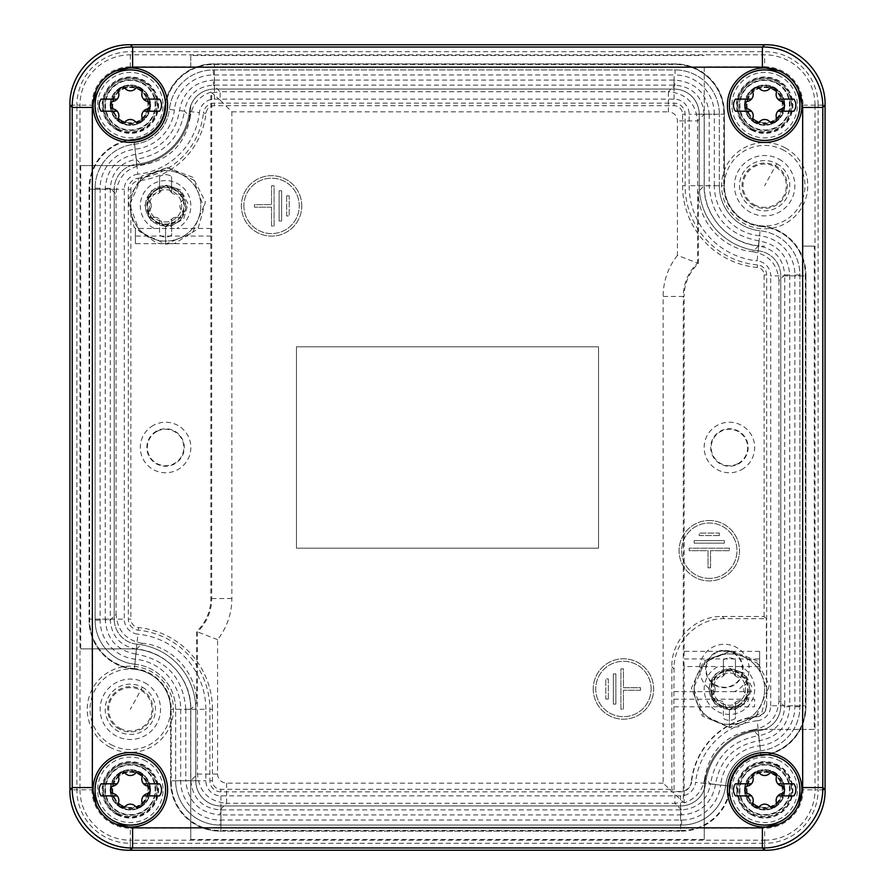 <?xml version="1.0" encoding="UTF-8"?>
<svg xmlns="http://www.w3.org/2000/svg" width="895" height="895" viewBox="0 0 895 895"><rect width="100%" height="100%" fill="white"/><g stroke="black" fill="none" stroke-linecap="round" stroke-linejoin="round"><path stroke-width="0.67" stroke-dasharray="4.47 3.36" d="M663.15 783.159L226.625 783.159C221.121 782.622 218.1 779.601 217.563 774.097L217.563 639.634A66.275 66.275 0 0 0 231.85 598.531L231.85 111.841L220.092 100.083L220.092 91.715L668.375 91.715L668.375 111.841C673.879 112.378 676.9 115.399 677.437 120.903L677.437 255.366L697.563 263.085A46.137 46.137 0 0 0 683.288 296.469L663.15 296.469L663.15 783.159L683.277 802.065L674.908 803.285L674.908 794.917M752.706 251.674C768.861 254.661 777.61 264.338 778.952 280.717L784.714 274.944C783.371 258.577 774.622 248.888 758.468 245.901L758.982 240.889C777.912 244.402 788.171 255.757 789.748 274.944L789.748 706.681C788.204 725.755 778.035 737.1 759.228 740.702C734.459 745.076 719.904 759.642 715.53 784.4L710.529 783.852C715.34 756.566 731.394 740.512 758.68 735.701L752.919 729.928C725.632 734.75 709.578 750.804 704.757 778.091L710.529 783.852C707.453 799.895 697.776 808.565 681.509 809.885L220.025 809.885C202.292 808.163 192.559 798.429 190.836 780.697L190.836 709.187C191.496 679.126 166.504 651.471 136.532 649.099L142.294 643.326C172.276 645.709 197.258 673.364 196.598 703.425L196.598 631.557A45.309 45.309 0 0 0 210.884 598.531L210.884 92.107C199.037 96.246 192.156 104.514 190.243 116.909L184.471 111.148C187.547 95.105 197.224 86.435 213.491 85.114L674.975 85.114C692.708 86.837 702.441 96.57 704.164 114.303L704.164 185.813C703.504 215.874 728.496 243.529 758.468 245.901L752.706 251.674C722.724 249.291 697.742 221.636 698.402 191.575L698.402 263.443A45.309 45.309 0 0 0 684.116 296.469L683.288 296.469L683.288 802.065L684.116 802.893L684.116 666.529L718.148 666.529A25.273 25.273 0 0 0 707.251 701.266A25.273 25.273 0 0 0 754.698 688.669A25.273 25.273 0 0 0 740.702 666.529L759.631 666.529L759.631 651.359L759.631 666.529M698.402 263.443L697.563 263.085L697.563 120.903L677.437 120.903M704.757 778.091C702.843 790.486 695.963 798.754 684.116 802.893M752.919 729.928C768.95 726.863 777.632 717.186 778.952 700.908L784.714 706.681C783.393 722.947 774.723 732.625 758.68 735.701L759.228 740.702M778.952 280.717L778.952 700.908M759.631 651.359L684.116 651.359L684.116 296.469M684.116 666.529L683.937 658.944L759.631 658.944M684.116 651.359L683.937 658.944M226.625 783.159L226.625 803.285C208.893 801.551 199.16 791.829 197.437 774.097L197.437 631.915A46.137 46.137 0 0 0 211.712 598.531L211.712 92.935L220.092 91.715L213.491 85.114L213.491 80.08L674.975 80.08C695.762 82.105 707.173 93.516 709.198 114.303L704.164 114.303L697.563 120.903C695.84 103.171 686.107 93.449 668.375 91.715L674.975 85.114L674.975 80.08M220.092 100.083L210.884 92.107M217.563 639.634L196.598 631.557M217.563 774.097L197.437 774.097L190.836 780.697L185.802 780.697L185.802 709.187L190.836 709.187L196.598 703.425M593.228 688.982A30.206 30.206 0 0 0 623.435 719.188A30.206 30.206 0 0 0 653.641 688.982A30.206 30.206 0 0 0 623.435 658.776A30.206 30.206 0 0 0 593.228 688.982A30.206 30.206 0 0 0 623.435 719.188A30.206 30.206 0 0 0 653.641 688.982A30.206 30.206 0 0 0 623.435 658.776A30.206 30.206 0 0 0 593.228 688.982M301.772 205.895A30.206 30.206 0 0 0 271.565 175.688A30.206 30.206 0 0 0 241.359 205.895A30.206 30.206 0 0 0 271.565 236.101A30.206 30.206 0 0 0 301.772 205.895A30.206 30.206 0 0 0 271.565 175.688A30.206 30.206 0 0 0 241.359 205.895A30.206 30.206 0 0 0 271.565 236.101A30.206 30.206 0 0 0 301.772 205.895M740.702 666.529L718.148 666.529M651.124 688.982A27.689 27.689 0 0 0 623.435 661.293A27.689 27.689 0 0 0 595.746 688.982A27.689 27.689 0 0 0 623.435 716.671A27.689 27.689 0 0 0 651.124 688.982A27.689 27.689 0 0 0 623.435 661.293A27.689 27.689 0 0 0 595.746 688.982A27.689 27.689 0 0 0 623.435 716.671A27.689 27.689 0 0 0 651.124 688.982M243.876 205.895A27.689 27.689 0 0 0 271.565 233.584A27.689 27.689 0 0 0 299.254 205.895A27.689 27.689 0 0 0 271.565 178.206A27.689 27.689 0 0 0 243.876 205.895A27.689 27.689 0 0 0 271.565 233.584A27.689 27.689 0 0 0 299.254 205.895A27.689 27.689 0 0 0 271.565 178.206A27.689 27.689 0 0 0 243.876 205.895M738.162 705.148A18.224 18.224 0 0 0 745.423 680.413A18.224 18.224 0 0 0 720.688 673.152A18.224 18.224 0 0 0 713.427 697.887A18.224 18.224 0 0 0 738.162 705.148M738.162 463.498A18.224 18.224 0 0 0 745.423 438.763A18.224 18.224 0 0 0 720.688 431.502A18.224 18.224 0 0 0 713.427 456.237A18.224 18.224 0 0 0 738.162 463.498M210.884 228.471L176.852 228.471A25.273 25.273 0 0 0 187.749 193.734A25.273 25.273 0 0 0 140.302 206.331A25.273 25.273 0 0 0 154.298 228.471L135.369 228.471L135.369 243.641L135.369 228.471M190.243 116.909C185.422 144.196 169.368 160.25 142.081 165.072C126.05 168.137 117.368 177.814 116.048 194.092L116.048 614.283L110.286 620.056L105.252 620.056L105.252 188.319C106.796 169.244 116.965 157.9 135.771 154.298C160.541 149.924 175.096 135.358 179.47 110.6C183.072 91.793 194.416 81.624 213.491 80.08M142.294 643.326C126.139 640.339 117.39 630.662 116.048 614.283M210.884 243.641L135.369 243.641M211.063 236.056L135.369 236.056M154.298 228.471L176.852 228.471M760.403 750.804A39.268 39.268 0 0 0 725.632 785.575A44.302 44.302 0 0 1 681.587 825.078A44.302 44.302 0 0 0 725.632 785.575A39.268 39.268 0 0 1 760.403 750.804A44.302 44.302 0 0 0 799.906 706.759L799.906 274.866A44.302 44.302 0 0 0 760.079 230.787A44.302 44.302 0 0 1 799.906 274.866L799.906 706.759A44.302 44.302 0 0 1 760.403 750.804L759.866 745.792A44.302 44.302 0 0 0 720.62 785.038L725.632 785.575M759.575 235.799A50.344 50.344 0 0 1 714.322 185.712L719.356 185.712L719.356 114.224L719.356 185.712A45.309 45.309 0 0 0 760.079 230.787L759.575 235.799A39.268 39.268 0 0 1 794.872 274.866L799.906 274.866M714.322 185.712L714.322 114.224L719.356 114.224A44.302 44.302 0 0 0 675.054 69.922L213.413 69.922A44.302 44.302 0 0 0 169.368 109.425A44.302 44.302 0 0 1 213.413 69.922L675.054 69.922L675.054 74.956L213.413 74.956A39.268 39.268 0 0 0 174.38 109.962A44.302 44.302 0 0 1 135.134 149.208A39.268 39.268 0 0 0 100.128 188.241L100.128 620.134A39.268 39.268 0 0 0 135.425 659.201A50.344 50.344 0 0 1 180.678 709.287L180.678 780.776A39.268 39.268 0 0 0 219.946 820.044L681.587 820.044A39.268 39.268 0 0 0 720.62 785.038M135.134 149.208L134.597 144.196A44.302 44.302 0 0 0 95.094 188.241A44.302 44.302 0 0 1 134.597 144.196A39.268 39.268 0 0 0 169.368 109.425L174.38 109.962M95.094 188.241L95.094 620.134A44.302 44.302 0 0 0 134.921 664.213A44.302 44.302 0 0 1 95.094 620.134L95.094 188.241L100.128 188.241M180.678 709.287L175.644 709.287L175.644 780.776L175.644 709.287A45.309 45.309 0 0 0 134.921 664.213L135.425 659.201M180.678 780.776L175.644 780.776A44.302 44.302 0 0 0 219.946 825.078L681.587 825.078L219.946 825.078L219.946 820.044M185.802 709.187C183.251 678.141 166.66 659.783 136.018 654.111L136.532 649.099C120.377 646.112 111.629 636.423 110.286 620.056L110.286 188.319C111.606 172.053 120.277 162.375 136.32 159.299L135.771 154.298M179.47 110.6L184.471 111.148C179.66 138.434 163.606 154.488 136.32 159.299L142.081 165.072M608.331 699.051L608.331 678.913L605.814 678.913L605.814 699.051L608.331 699.051L608.331 678.913L605.814 678.913L605.814 699.051L608.331 699.051M613.366 673.879L613.366 704.085L615.883 704.085L615.883 673.879L613.366 673.879L613.366 704.085L615.883 704.085L615.883 673.879L613.366 673.879M640.551 690.246L640.551 687.729L623.435 687.729L623.435 668.845L620.917 668.845L620.917 709.12L623.435 709.12L623.435 690.246L640.551 690.246L640.551 687.729L623.435 687.729L623.435 668.845L620.917 668.845L620.917 709.12L623.435 709.12L623.435 690.246L640.551 690.246M286.668 195.826L286.668 215.963L289.186 215.963L289.186 195.826L286.668 195.826L286.668 215.963L289.186 215.963L289.186 195.826L286.668 195.826M279.117 190.792L279.117 220.998L281.634 220.998L281.634 190.792L279.117 190.792L279.117 220.998L281.634 220.998L281.634 190.792L279.117 190.792M271.565 207.159L271.565 226.032L274.083 226.032L274.083 185.757L271.565 185.757L271.565 204.642L254.448 204.642L254.448 207.159L271.565 207.159L271.565 226.032L274.083 226.032L274.083 185.757L271.565 185.757L271.565 204.642L254.448 204.642L254.448 207.159L271.565 207.159M719.356 185.712A45.309 45.309 0 0 0 760.079 230.787M719.356 114.224A44.302 44.302 0 0 0 675.054 69.922M134.597 144.196A39.268 39.268 0 0 0 169.368 109.425M175.644 709.287A45.309 45.309 0 0 0 134.921 664.213M175.644 780.776A44.302 44.302 0 0 0 219.946 825.078M156.838 189.852A18.224 18.224 0 0 0 149.577 214.587A18.224 18.224 0 0 0 174.312 221.848A18.224 18.224 0 0 0 181.573 197.113A18.224 18.224 0 0 0 156.838 189.852M156.838 431.502A18.224 18.224 0 0 0 149.577 456.237A18.224 18.224 0 0 0 174.312 463.498A18.224 18.224 0 0 0 181.573 438.763A18.224 18.224 0 0 0 156.838 431.502M815.009 105.162A50.344 50.344 0 0 0 764.666 54.819L130.334 54.819A50.344 50.344 0 0 0 79.991 105.162L69.922 105.162A60.412 60.412 0 0 1 130.334 44.75L764.666 44.75A60.412 60.412 0 0 1 825.078 105.162L815.009 105.162L815.009 789.837L825.078 789.837A60.412 60.412 0 0 1 764.666 850.25L764.666 840.181L130.334 840.181L130.334 850.25A60.412 60.412 0 0 1 69.922 789.837L79.991 789.837L79.991 105.162M79.991 789.837A50.344 50.344 0 0 0 130.334 840.181M764.666 840.181A50.344 50.344 0 0 0 815.009 789.837M785.318 147.899A43.083 43.083 0 0 0 726.852 165.06A43.083 43.083 0 0 0 744.013 223.526A43.083 43.083 0 0 0 802.479 206.365A43.083 43.083 0 0 0 785.318 147.899M777.945 765.538A27.689 27.689 0 0 0 740.366 776.558A27.689 27.689 0 0 0 751.386 814.137A27.689 27.689 0 0 0 788.965 803.117A27.689 27.689 0 0 0 777.945 765.538M751.386 129.462A27.689 27.689 0 0 0 788.965 118.442A27.689 27.689 0 0 0 777.945 80.863A27.689 27.689 0 0 0 740.366 91.883A27.689 27.689 0 0 0 751.386 129.462M117.055 814.137A27.689 27.689 0 0 0 154.634 803.117A27.689 27.689 0 0 0 143.614 765.538A27.689 27.689 0 0 0 106.035 776.558A27.689 27.689 0 0 0 117.055 814.137M117.055 129.462A27.689 27.689 0 0 0 154.634 118.442A27.689 27.689 0 0 0 143.614 80.863A27.689 27.689 0 0 0 106.035 91.883A27.689 27.689 0 0 0 117.055 129.462M109.682 747.101A43.083 43.083 0 0 0 168.148 729.94A43.083 43.083 0 0 0 150.987 671.474A43.083 43.083 0 0 0 92.521 688.635A43.083 43.083 0 0 0 109.682 747.101M69.922 105.162L69.922 789.837L76.869 789.837L76.869 105.162L69.922 105.162M130.334 850.25L764.666 850.25L764.666 843.303L130.334 843.303L130.334 850.25M825.078 789.837L825.078 105.162L818.131 105.162L818.131 789.837L825.078 789.837M783.975 150.371A40.275 40.275 0 0 0 729.324 166.403A40.275 40.275 0 0 0 745.356 221.054A40.275 40.275 0 0 0 800.007 205.022A40.275 40.275 0 0 0 783.975 150.371M777.565 766.232A26.895 26.895 0 0 0 741.06 776.938A26.895 26.895 0 0 0 751.766 813.443A26.895 26.895 0 0 0 788.271 802.737A26.895 26.895 0 0 0 777.565 766.232M751.766 128.768A26.895 26.895 0 0 0 788.271 118.062A26.895 26.895 0 0 0 777.565 81.557A26.895 26.895 0 0 0 741.06 92.263A26.895 26.895 0 0 0 751.766 128.768M117.435 813.443A26.895 26.895 0 0 0 153.94 802.737A26.895 26.895 0 0 0 143.234 766.232A26.895 26.895 0 0 0 106.729 776.938A26.895 26.895 0 0 0 117.435 813.443M117.435 128.768A26.895 26.895 0 0 0 153.94 118.062A26.895 26.895 0 0 0 143.234 81.557A26.895 26.895 0 0 0 106.729 92.263A26.895 26.895 0 0 0 117.435 128.768M111.025 744.629A40.275 40.275 0 0 0 165.676 728.597A40.275 40.275 0 0 0 149.644 673.946A40.275 40.275 0 0 0 94.993 689.978A40.275 40.275 0 0 0 111.025 744.629M753.803 205.593A22.655 22.655 0 0 1 744.785 174.849A22.655 22.655 0 0 1 775.529 165.832A22.655 22.655 0 0 1 784.546 196.576A22.655 22.655 0 0 1 753.803 205.593M119.471 729.168A22.655 22.655 0 0 1 110.454 698.424A22.655 22.655 0 0 1 141.197 689.407A22.655 22.655 0 0 1 150.215 720.151A22.655 22.655 0 0 1 119.471 729.168M80.718 165.575L130.334 165.575A60.412 60.412 0 0 0 190.747 105.162A60.412 60.412 0 0 1 130.334 165.575L80.718 165.575L80.718 648.875L91.972 648.875L91.972 789.837A38.362 38.362 0 0 0 130.334 828.199L130.334 843.303A53.465 53.465 0 0 1 76.869 789.837L91.972 789.837M80.718 648.875L130.334 648.875A60.412 60.412 0 0 1 190.747 709.287L190.747 839.454L190.747 709.287A60.412 60.412 0 0 0 130.334 648.875L91.972 648.875M190.747 839.454L704.253 839.454L704.253 828.199L764.666 828.199A38.362 38.362 0 0 0 803.028 789.837L818.131 789.837A53.465 53.465 0 0 1 764.666 843.303L764.666 828.199M814.282 729.425L764.666 729.425L814.282 729.425L814.282 246.125L803.028 246.125L803.028 105.162A38.362 38.362 0 0 0 764.666 66.801L764.666 54.819M704.253 66.801L704.253 185.712A60.412 60.412 0 0 0 764.666 246.125A60.412 60.412 0 0 1 704.253 185.712L704.253 66.801L764.666 66.801M130.334 54.819L130.334 66.801L190.747 66.801L190.747 55.546L704.253 55.546M754.284 204.709A21.648 21.648 0 0 0 783.662 196.094A21.648 21.648 0 0 0 775.048 166.716A21.648 21.648 0 0 0 745.669 175.33A21.648 21.648 0 0 0 754.284 204.709M119.952 728.284A21.648 21.648 0 0 0 149.331 719.669A21.648 21.648 0 0 0 140.716 690.291A21.648 21.648 0 0 0 111.338 698.905A21.648 21.648 0 0 0 119.952 728.284M190.747 66.801L190.747 55.546M146.019 76.444A32.723 32.723 0 0 0 101.616 89.478A32.723 32.723 0 0 0 114.649 133.881A32.723 32.723 0 0 0 159.053 120.847A32.723 32.723 0 0 0 146.019 76.444M146.019 761.119A32.723 32.723 0 0 0 101.616 774.153A32.723 32.723 0 0 0 114.649 818.556A32.723 32.723 0 0 0 159.053 805.522A32.723 32.723 0 0 0 146.019 761.119M704.253 828.199L704.253 789.837A60.412 60.412 0 0 1 764.666 729.425A60.412 60.412 0 0 0 704.253 789.837L704.253 839.454M814.282 246.125L803.028 246.125M780.35 761.119A32.723 32.723 0 0 0 735.947 774.153A32.723 32.723 0 0 0 748.981 818.556A32.723 32.723 0 0 0 793.384 805.522A32.723 32.723 0 0 0 780.35 761.119M780.35 76.444A32.723 32.723 0 0 0 735.947 89.478A32.723 32.723 0 0 0 748.981 133.881A32.723 32.723 0 0 0 793.384 120.847A32.723 32.723 0 0 0 780.35 76.444M755.928 805.836A18.224 18.224 0 0 0 780.664 798.575A18.224 18.224 0 0 0 773.403 773.839A18.224 18.224 0 0 0 748.668 781.1A18.224 18.224 0 0 0 755.928 805.836M755.928 121.161A18.224 18.224 0 0 0 780.664 113.9A18.224 18.224 0 0 0 773.403 89.164A18.224 18.224 0 0 0 748.668 96.425A18.224 18.224 0 0 0 755.928 121.161M121.597 805.836A18.224 18.224 0 0 0 146.333 798.575A18.224 18.224 0 0 0 139.072 773.839A18.224 18.224 0 0 0 114.336 781.1A18.224 18.224 0 0 0 121.597 805.836M121.597 121.161A18.224 18.224 0 0 0 146.333 113.9A18.224 18.224 0 0 0 139.072 89.164A18.224 18.224 0 0 0 114.336 96.425A18.224 18.224 0 0 0 121.597 121.161M142.227 83.392A24.814 24.814 0 0 1 152.105 117.055A24.814 24.814 0 0 1 118.442 126.933A24.814 24.814 0 0 1 108.564 93.27A24.814 24.814 0 0 1 142.227 83.392M142.227 768.067A24.814 24.814 0 0 1 152.105 801.73A24.814 24.814 0 0 1 118.442 811.608A24.814 24.814 0 0 1 108.564 777.945A24.814 24.814 0 0 1 142.227 768.067M776.558 768.067A24.814 24.814 0 0 1 786.437 801.73A24.814 24.814 0 0 1 752.773 811.608A24.814 24.814 0 0 1 742.895 777.945A24.814 24.814 0 0 1 776.558 768.067M776.558 83.392A24.814 24.814 0 0 1 786.437 117.055A24.814 24.814 0 0 1 752.773 126.933A24.814 24.814 0 0 1 742.895 93.27A24.814 24.814 0 0 1 776.558 83.392M220.953 831.119L680.58 831.119L680.58 818.533L680.58 831.119A50.344 50.344 0 0 0 730.633 786.168A34.234 34.234 0 0 1 760.996 755.805L759.654 743.286L760.996 755.805A50.344 50.344 0 0 0 805.947 705.752L805.947 275.873L793.362 275.873L805.947 275.873A50.344 50.344 0 0 0 760.638 225.786A40.275 40.275 0 0 1 724.391 185.712L724.391 114.224L711.805 114.224L724.391 114.224A50.344 50.344 0 0 0 674.047 63.881L214.42 63.881L214.42 76.467L214.42 63.881A50.344 50.344 0 0 0 164.367 108.832A34.234 34.234 0 0 1 134.004 139.195L135.346 151.714L134.004 139.195A50.344 50.344 0 0 0 89.052 189.248L89.052 619.127L101.638 619.127L89.052 619.127A50.344 50.344 0 0 0 134.362 669.214A40.275 40.275 0 0 1 170.609 709.287L170.609 780.776L183.195 780.776L170.609 780.776A50.344 50.344 0 0 0 220.953 831.119L220.953 818.533L220.953 831.119M730.588 786.537A34.234 34.234 0 0 1 761.365 755.76L761.309 755.156A34.849 34.849 0 0 0 729.984 786.481L730.588 786.537A49.337 49.337 0 0 1 681.487 831.119L219.946 831.119A49.337 49.337 0 0 1 170.609 781.782L171.225 781.782L171.225 709.287A40.89 40.89 0 0 0 134.015 668.565L133.959 669.18A40.275 40.275 0 0 1 170.609 709.287L195.781 709.287L195.781 780.776L195.781 709.287A65.447 65.447 0 0 0 136.879 644.165A25.172 25.172 0 0 1 114.224 619.127A25.172 25.172 0 0 0 136.879 644.165A65.447 65.447 0 0 1 195.781 709.287L195.781 780.776A25.172 25.172 0 0 0 220.953 805.947L680.58 805.947A25.172 25.172 0 0 0 705.607 783.472A59.406 59.406 0 0 1 758.3 730.779A59.406 59.406 0 0 0 705.607 783.472A25.172 25.172 0 0 1 680.58 805.947L220.953 805.947A25.172 25.172 0 0 1 195.781 780.776A25.172 25.172 0 0 0 220.953 805.947L680.58 805.947L680.58 818.533L680.58 795.879A15.103 15.103 0 0 0 695.594 782.398L705.607 783.472A25.172 25.172 0 0 1 680.58 805.947M136.7 164.221L137.774 174.234A69.474 69.474 0 0 0 199.406 112.602L189.393 111.528A25.172 25.172 0 0 1 214.42 89.052A25.172 25.172 0 0 0 189.393 111.528A59.406 59.406 0 0 1 136.7 164.221L135.346 151.714L136.7 164.221A25.172 25.172 0 0 0 114.224 189.248L89.052 189.248L114.224 189.248L114.224 619.127L114.224 189.248A25.172 25.172 0 0 1 136.7 164.221A59.406 59.406 0 0 0 189.393 111.528A59.406 59.406 0 0 1 136.7 164.221A25.172 25.172 0 0 0 114.224 189.248L114.224 619.127L101.638 619.127L124.293 619.127A15.103 15.103 0 0 0 137.886 634.152L136.879 644.165A25.172 25.172 0 0 1 114.224 619.127M164.411 108.463A34.234 34.234 0 0 1 133.635 139.24L133.691 139.844A34.849 34.849 0 0 0 165.016 108.519L164.411 108.463A49.337 49.337 0 0 1 213.513 63.881L675.054 63.881A49.337 49.337 0 0 1 724.391 113.218L723.775 113.218L723.775 185.712A40.89 40.89 0 0 0 760.985 226.435L761.041 225.82A40.275 40.275 0 0 1 724.391 185.712L699.219 185.712L699.219 114.224L699.219 185.712A65.447 65.447 0 0 0 758.121 250.835A25.172 25.172 0 0 1 780.776 275.873A25.172 25.172 0 0 0 758.121 250.835A65.447 65.447 0 0 1 699.219 185.712L699.219 114.224A25.172 25.172 0 0 0 674.047 89.052L214.42 89.052L674.047 89.052A25.172 25.172 0 0 1 699.219 114.224A25.172 25.172 0 0 0 674.047 89.052L214.42 89.052L214.42 76.467L214.42 99.121A15.103 15.103 0 0 0 199.406 112.602M780.776 705.752A25.172 25.172 0 0 1 758.3 730.779L757.226 720.766A15.103 15.103 0 0 0 770.707 705.752L805.947 705.752L780.776 705.752L780.776 275.873L780.776 705.752A25.172 25.172 0 0 1 758.3 730.779A25.172 25.172 0 0 0 780.776 705.752L780.776 275.873L793.362 275.873L770.707 275.873A15.103 15.103 0 0 0 757.114 260.848L758.121 250.835A25.172 25.172 0 0 1 780.776 275.873M673.868 699.219L674.047 791.504L671.854 789.3L671.854 666.809C671.149 639.914 695.292 615.771 722.187 616.476L764.129 616.476L766.333 618.669L724.379 618.669C697.485 617.975 673.353 642.107 674.047 669.001L673.868 699.219L754.597 699.219L754.597 706.804L754.597 699.219M674.047 691.634L714.299 691.634A24.769 24.769 0 0 1 702.653 657.143A24.769 24.769 0 0 1 749.137 670.008A24.769 24.769 0 0 1 734.482 691.634L754.597 691.634M766.333 705.752A10.729 10.729 0 0 1 756.756 716.414L756.79 716.761A11.076 11.076 0 0 0 766.679 705.752L766.333 618.669M756.79 716.761A73.502 73.502 0 0 0 691.589 781.962L691.242 781.928A73.849 73.849 0 0 1 756.756 716.414M691.242 781.928A10.729 10.729 0 0 1 680.58 791.504L674.047 791.504M674.047 706.804L754.597 706.804M128.321 189.248L130.871 189.248A8.525 8.525 0 0 1 138.479 180.779L138.21 178.239A11.076 11.076 0 0 0 128.321 189.248L128.321 619.127A11.076 11.076 0 0 0 138.289 630.147A79.543 79.543 0 0 1 209.877 709.287L209.877 780.776A11.076 11.076 0 0 0 220.953 791.851L680.58 791.851A11.076 11.076 0 0 0 691.589 781.962M209.877 709.287L212.428 709.287L212.428 780.776A8.525 8.525 0 0 0 220.953 789.3L671.854 789.3M734.482 691.634L714.299 691.634M764.129 616.476L764.129 274.966A7.518 7.518 0 0 0 757.282 267.471A82.094 82.094 0 0 1 682.572 185.712L682.572 114.224A8.525 8.525 0 0 0 674.047 105.7L214.42 105.7A8.525 8.525 0 0 0 205.951 113.307A76.053 76.053 0 0 1 138.479 180.779M766.679 705.752L766.679 274.966A10.069 10.069 0 0 0 757.517 264.931L757.282 267.471M137.774 174.234A15.103 15.103 0 0 0 124.293 189.248L124.293 619.127M724.391 113.218L724.391 185.712L689.15 185.712L689.15 114.224A15.103 15.103 0 0 0 674.047 99.121L214.42 99.121M689.15 185.712A75.516 75.516 0 0 0 757.114 260.848M770.707 705.752L770.707 275.873M757.226 720.766A69.474 69.474 0 0 0 695.594 782.398M170.609 781.782L170.609 709.287L205.85 709.287L205.85 780.776A15.103 15.103 0 0 0 220.953 795.879L680.58 795.879M205.85 709.287A75.516 75.516 0 0 0 137.886 634.152M757.517 264.931A79.543 79.543 0 0 1 685.122 185.712L685.122 114.224A11.076 11.076 0 0 0 674.047 103.149L214.42 103.149A11.076 11.076 0 0 0 203.411 113.038L205.951 113.307M138.21 178.239A73.502 73.502 0 0 0 203.411 113.038M212.428 709.287A82.094 82.094 0 0 0 138.546 627.608A8.525 8.525 0 0 1 130.871 619.127L128.321 619.127M130.871 189.248L130.871 619.127M709.287 520.498A30.206 30.206 0 0 1 739.494 550.705A30.206 30.206 0 0 1 709.287 580.911A30.206 30.206 0 0 1 679.081 550.705A30.206 30.206 0 0 1 709.287 520.498A30.206 30.206 0 0 1 739.494 550.705A30.206 30.206 0 0 1 709.287 580.911A30.206 30.206 0 0 1 679.081 550.705A30.206 30.206 0 0 1 709.287 520.498M733.128 653.014A18.224 18.224 0 0 1 740.389 677.75A18.224 18.224 0 0 1 715.653 685.011A18.224 18.224 0 0 1 708.393 660.275A18.224 18.224 0 0 1 733.128 653.014M709.287 578.394A27.689 27.689 0 0 1 681.598 550.705A27.689 27.689 0 0 1 709.287 523.016A27.689 27.689 0 0 1 736.977 550.705A27.689 27.689 0 0 1 709.287 578.394A27.689 27.689 0 0 1 681.598 550.705A27.689 27.689 0 0 1 709.287 523.016A27.689 27.689 0 0 1 736.977 550.705A27.689 27.689 0 0 1 709.287 578.394M195.781 709.287A65.447 65.447 0 0 0 136.879 644.165L135.626 656.695M758.3 730.779L759.654 743.286L758.3 730.779A59.406 59.406 0 0 0 705.607 783.472L730.633 786.168L705.607 783.472M699.219 185.712A65.447 65.447 0 0 0 758.121 250.835L759.385 238.305M189.393 111.528A25.172 25.172 0 0 1 214.42 89.052M723.775 113.218A48.722 48.722 0 0 0 675.054 64.496L213.513 64.496A48.722 48.722 0 0 0 165.016 108.519M761.041 225.82A49.337 49.337 0 0 1 805.947 274.966L805.332 274.966A48.722 48.722 0 0 0 760.985 226.435M805.332 274.966L805.332 706.658L805.947 706.658A49.337 49.337 0 0 1 761.365 755.76M761.309 755.156A48.722 48.722 0 0 0 805.332 706.658M681.487 831.119L681.487 830.504A48.722 48.722 0 0 0 729.984 786.481M681.487 830.504L219.946 830.504L219.946 831.119M171.225 781.782A48.722 48.722 0 0 0 219.946 830.504M133.691 139.844A48.722 48.722 0 0 0 89.668 188.342L89.668 620.034A48.722 48.722 0 0 0 134.015 668.565M719.356 535.602L699.219 535.602L699.219 533.084L719.356 533.084L719.356 535.602L699.219 535.602L699.219 533.084L719.356 533.084L719.356 535.602M694.184 540.636L724.391 540.636L724.391 543.153L694.184 543.153L694.184 540.636L724.391 540.636L724.391 543.153L694.184 543.153L694.184 540.636M710.54 567.822L708.023 567.822L708.023 550.705L689.15 550.705L689.15 548.188L729.425 548.188L729.425 550.705L710.54 550.705L710.54 567.822L708.023 567.822L708.023 550.705L689.15 550.705L689.15 548.188L729.425 548.188L729.425 550.705L710.54 550.705L710.54 567.822M133.959 669.18A49.337 49.337 0 0 1 89.052 620.034L89.052 188.342A49.337 49.337 0 0 1 133.635 139.24M805.947 274.966L805.947 706.658M779.142 159.209A30.206 30.206 0 0 1 791.169 200.189A30.206 30.206 0 0 1 750.189 212.216A30.206 30.206 0 0 1 738.162 171.236A30.206 30.206 0 0 1 779.142 159.209M777.453 766.422A26.682 26.682 0 0 1 788.081 802.625A26.682 26.682 0 0 1 751.878 813.253A26.682 26.682 0 0 1 741.25 777.05A26.682 26.682 0 0 1 777.453 766.422M143.122 766.422A26.682 26.682 0 0 1 153.75 802.625A26.682 26.682 0 0 1 117.547 813.253A26.682 26.682 0 0 1 106.919 777.05A26.682 26.682 0 0 1 143.122 766.422M777.453 81.747A26.682 26.682 0 0 1 788.081 117.95A26.682 26.682 0 0 1 751.878 128.578A26.682 26.682 0 0 1 741.25 92.375A26.682 26.682 0 0 1 777.453 81.747M143.122 81.747A26.682 26.682 0 0 1 153.75 117.95A26.682 26.682 0 0 1 117.547 128.578A26.682 26.682 0 0 1 106.919 92.375A26.682 26.682 0 0 1 143.122 81.747M144.811 682.784A30.206 30.206 0 0 1 156.838 723.764A30.206 30.206 0 0 1 115.858 735.791A30.206 30.206 0 0 1 103.831 694.811A30.206 30.206 0 0 1 144.811 682.784M776.826 767.574A25.362 25.362 0 0 1 786.929 801.998A25.362 25.362 0 0 1 752.505 812.101A25.362 25.362 0 0 1 742.402 777.677A25.362 25.362 0 0 1 776.826 767.574M142.495 767.574A25.362 25.362 0 0 1 152.597 801.998A25.362 25.362 0 0 1 118.174 812.101A25.362 25.362 0 0 1 108.071 777.677A25.362 25.362 0 0 1 142.495 767.574M776.826 82.899A25.362 25.362 0 0 1 786.929 117.323A25.362 25.362 0 0 1 752.505 127.426A25.362 25.362 0 0 1 742.402 93.002A25.362 25.362 0 0 1 776.826 82.899M142.495 82.899A25.362 25.362 0 0 1 152.597 117.323A25.362 25.362 0 0 1 118.174 127.426A25.362 25.362 0 0 1 108.071 93.002A25.362 25.362 0 0 1 142.495 82.899M774.074 772.609A19.634 19.634 0 0 1 781.894 799.246A19.634 19.634 0 0 1 755.257 807.066A19.634 19.634 0 0 1 747.437 780.429A19.634 19.634 0 0 1 774.074 772.609A19.634 19.634 0 0 1 781.894 799.246A19.634 19.634 0 0 1 755.257 807.066A19.634 19.634 0 0 1 747.437 780.429A19.634 19.634 0 0 1 774.074 772.609M139.743 772.609A19.634 19.634 0 0 1 147.563 799.246A19.634 19.634 0 0 1 120.926 807.066A19.634 19.634 0 0 1 113.106 780.429A19.634 19.634 0 0 1 139.743 772.609A19.634 19.634 0 0 1 147.563 799.246A19.634 19.634 0 0 1 120.926 807.066A19.634 19.634 0 0 1 113.106 780.429A19.634 19.634 0 0 1 139.743 772.609M774.074 87.934A19.634 19.634 0 0 1 781.894 114.571A19.634 19.634 0 0 1 755.257 122.391A19.634 19.634 0 0 1 747.437 95.754A19.634 19.634 0 0 1 774.074 87.934A19.634 19.634 0 0 1 781.894 114.571A19.634 19.634 0 0 1 755.257 122.391A19.634 19.634 0 0 1 747.437 95.754A19.634 19.634 0 0 1 774.074 87.934M139.743 87.934A19.634 19.634 0 0 1 147.563 114.571A19.634 19.634 0 0 1 120.926 122.391A19.634 19.634 0 0 1 113.106 95.754A19.634 19.634 0 0 1 139.743 87.934A19.634 19.634 0 0 1 147.563 114.571A19.634 19.634 0 0 1 120.926 122.391A19.634 19.634 0 0 1 113.106 95.754A19.634 19.634 0 0 1 139.743 87.934M751.151 814.584A28.192 28.192 0 0 1 739.919 776.323A28.192 28.192 0 0 1 778.18 765.091A28.192 28.192 0 0 1 789.412 803.352A28.192 28.192 0 0 1 751.151 814.584M116.82 814.584A28.192 28.192 0 0 1 105.588 776.323A28.192 28.192 0 0 1 143.849 765.091A28.192 28.192 0 0 1 155.081 803.352A28.192 28.192 0 0 1 116.82 814.584M751.151 129.909A28.192 28.192 0 0 1 739.919 91.648A28.192 28.192 0 0 1 778.18 80.416A28.192 28.192 0 0 1 789.412 118.677A28.192 28.192 0 0 1 751.151 129.909M116.82 129.909A28.192 28.192 0 0 1 105.588 91.648A28.192 28.192 0 0 1 143.849 80.416A28.192 28.192 0 0 1 155.081 118.677A28.192 28.192 0 0 1 116.82 129.909M296.469 548.188L296.469 346.812L598.531 346.812L598.531 548.188L296.469 548.188L296.469 346.812L598.531 346.812L598.531 548.188L296.469 548.188M182.468 174.928A35.241 35.241 0 0 1 196.497 222.743A35.241 35.241 0 0 1 148.682 236.772A35.241 35.241 0 0 1 134.653 188.957A35.241 35.241 0 0 1 182.468 174.928A35.241 35.241 0 0 1 196.497 222.743A35.241 35.241 0 0 1 148.682 236.772A35.241 35.241 0 0 1 134.653 188.957A35.241 35.241 0 0 1 182.468 174.928M173.294 191.709A16.11 16.11 0 0 1 179.716 213.569A16.11 16.11 0 0 1 157.856 219.991A16.11 16.11 0 0 1 151.434 198.131A16.11 16.11 0 0 1 173.294 191.709A16.11 16.11 0 0 1 179.716 213.569A16.11 16.11 0 0 1 157.856 219.991A16.11 16.11 0 0 1 151.434 198.131A16.11 16.11 0 0 1 173.294 191.709M175.23 188.174A20.137 20.137 0 0 1 183.251 215.505A20.137 20.137 0 0 1 155.92 223.526A20.137 20.137 0 0 1 147.899 196.195A20.137 20.137 0 0 1 175.23 188.174A20.137 20.137 0 0 1 183.251 215.505A20.137 20.137 0 0 1 155.92 223.526A20.137 20.137 0 0 1 147.899 196.195A20.137 20.137 0 0 1 175.23 188.174M152.944 217.608A6.947 6.947 0 0 1 159.534 219.051L159.534 235.049A10.069 10.069 0 0 0 171.616 235.049L171.616 219.051A6.947 6.947 0 0 1 178.206 217.608A6.947 6.947 0 0 0 169.446 222.676A3.972 3.972 0 0 1 161.704 222.676A6.947 6.947 0 0 0 152.944 217.608A3.972 3.972 0 0 1 149.073 210.907A6.947 6.947 0 0 0 149.073 200.793A6.947 6.947 0 0 1 149.073 210.907A3.972 3.972 0 0 0 152.944 217.608M149.073 200.793A3.972 3.972 0 0 1 152.944 194.092A6.947 6.947 0 0 0 161.704 189.024A6.947 6.947 0 0 1 152.944 194.092A3.972 3.972 0 0 0 149.073 200.793M159.534 176.651L159.534 192.649L159.534 176.651A10.069 10.069 0 0 1 171.616 176.651A10.069 10.069 0 0 0 159.534 176.651M171.616 192.649L171.616 176.651L171.616 192.649A6.947 6.947 0 0 0 178.206 194.092A3.972 3.972 0 0 1 182.077 200.793A6.947 6.947 0 0 0 182.077 210.907A6.947 6.947 0 0 1 182.077 200.793A3.972 3.972 0 0 0 178.206 194.092A6.947 6.947 0 0 1 169.468 189.113A3.972 3.972 0 0 0 161.704 189.024A3.972 3.972 0 0 1 169.468 189.113A6.947 6.947 0 0 0 171.616 192.649M182.077 210.907A3.972 3.972 0 0 1 178.206 217.608A3.972 3.972 0 0 0 182.077 210.907M171.616 235.049A10.069 10.069 0 0 1 159.534 235.049L159.534 219.051A6.947 6.947 0 0 1 161.704 222.676A3.972 3.972 0 0 0 169.446 222.676A6.947 6.947 0 0 1 171.616 219.051L171.616 235.049M165.575 226.491L152.049 219.398L147.06 205.47L152.62 191.731L166.582 185.231L180.88 190.053L188.129 203.859L183.732 218.839L170.464 226.413L165.575 226.491L150.975 220.45L144.934 205.402L151.624 190.646L166.582 185.231L180.779 191.888L186.205 206.409L180.04 220.573L165.575 226.491L165.575 244.111L156.636 243.037L134.138 227.33L128.019 200.122L141.667 176.136L167.443 167.633L193.533 179.906L203.579 206.6L192.436 232.913L165.575 244.111L139.553 231.626L129.73 204.81L140.94 178.709L167.443 167.633L192.928 177.355L205.414 202.057L198.041 228.818L174.603 243.518L165.575 244.111L165.575 226.491M746.318 658.228A35.241 35.241 0 0 1 760.347 706.043A35.241 35.241 0 0 1 712.532 720.072A35.241 35.241 0 0 1 698.503 672.257A35.241 35.241 0 0 1 746.318 658.228A35.241 35.241 0 0 1 760.347 706.043A35.241 35.241 0 0 1 712.532 720.072A35.241 35.241 0 0 1 698.503 672.257A35.241 35.241 0 0 1 746.318 658.228M737.144 675.009A16.11 16.11 0 0 1 743.566 696.869A16.11 16.11 0 0 1 721.706 703.291A16.11 16.11 0 0 1 715.284 681.431A16.11 16.11 0 0 1 737.144 675.009A16.11 16.11 0 0 1 743.566 696.869A16.11 16.11 0 0 1 721.706 703.291A16.11 16.11 0 0 1 715.284 681.431A16.11 16.11 0 0 1 737.144 675.009M739.08 671.474A20.137 20.137 0 0 1 747.101 698.805A20.137 20.137 0 0 1 719.77 706.826A20.137 20.137 0 0 1 711.749 679.495A20.137 20.137 0 0 1 739.08 671.474A20.137 20.137 0 0 1 747.101 698.805A20.137 20.137 0 0 1 719.77 706.826A20.137 20.137 0 0 1 711.749 679.495A20.137 20.137 0 0 1 739.08 671.474M716.794 700.908A6.947 6.947 0 0 1 723.384 702.351L723.384 718.349A10.069 10.069 0 0 0 735.466 718.349L735.466 702.351A6.947 6.947 0 0 1 742.056 700.908A6.947 6.947 0 0 0 733.296 705.976A3.972 3.972 0 0 1 725.554 705.976A6.947 6.947 0 0 0 716.794 700.908A3.972 3.972 0 0 1 712.923 694.207A6.947 6.947 0 0 0 712.923 684.093A6.947 6.947 0 0 1 712.923 694.207A3.972 3.972 0 0 0 716.794 700.908M712.923 684.093A3.972 3.972 0 0 1 716.794 677.392A6.947 6.947 0 0 0 725.554 672.324A6.947 6.947 0 0 1 716.794 677.392A3.972 3.972 0 0 0 712.923 684.093M723.384 659.951L723.384 675.949L723.384 659.951A10.069 10.069 0 0 1 735.466 659.951A10.069 10.069 0 0 0 723.384 659.951M735.466 675.949L735.466 659.951L735.466 675.949A6.947 6.947 0 0 0 742.056 677.392A3.972 3.972 0 0 1 745.927 684.093A6.947 6.947 0 0 0 745.927 694.207A6.947 6.947 0 0 1 745.927 684.093A3.972 3.972 0 0 0 742.056 677.392A6.947 6.947 0 0 1 733.318 672.413A3.972 3.972 0 0 0 725.554 672.324A3.972 3.972 0 0 1 733.318 672.413A6.947 6.947 0 0 0 735.466 675.949M745.927 694.207A3.972 3.972 0 0 1 742.056 700.908A3.972 3.972 0 0 0 745.927 694.207M735.466 718.349A10.069 10.069 0 0 1 723.384 718.349L723.384 702.351A6.947 6.947 0 0 1 725.554 705.976A3.972 3.972 0 0 0 733.296 705.976A6.947 6.947 0 0 1 735.466 702.351L735.466 718.349M729.425 709.791L715.899 702.698L710.91 688.77L716.47 675.031L730.432 668.531L744.729 673.353L751.979 687.159L747.582 702.139L734.314 709.713L729.425 709.791L714.825 703.75L708.784 688.702L715.474 673.946L730.432 668.531L744.629 675.188L750.055 689.709L743.89 703.873L729.425 709.791L729.425 727.411L702.329 715.966L691.455 688.042L703.794 660.924L731.293 650.933L757.383 663.206L767.429 689.9L756.286 716.213L729.425 727.411L703.403 714.926L693.58 688.11L704.79 662.009L731.293 650.933L756.778 660.655L769.264 685.357L761.891 712.118L738.453 726.818L729.425 727.411L729.425 709.791M755.011 122.839A20.137 20.137 0 0 1 746.989 95.508A20.137 20.137 0 0 1 774.32 87.486A20.137 20.137 0 0 1 782.342 114.817A20.137 20.137 0 0 1 755.011 122.839A20.137 20.137 0 0 1 746.989 95.508A20.137 20.137 0 0 1 774.32 87.486A20.137 20.137 0 0 1 782.342 114.817A20.137 20.137 0 0 1 755.011 122.839M756.219 120.624A17.62 17.62 0 0 1 749.204 96.716A17.62 17.62 0 0 1 773.112 89.701A17.62 17.62 0 0 1 780.127 113.609A17.62 17.62 0 0 1 756.219 120.624A17.62 17.62 0 0 1 749.204 96.716A17.62 17.62 0 0 1 773.112 89.701A17.62 17.62 0 0 1 780.127 113.609A17.62 17.62 0 0 1 756.219 120.624M747.772 136.085A35.241 35.241 0 0 1 733.743 88.269A35.241 35.241 0 0 1 781.559 74.24A35.241 35.241 0 0 1 795.588 122.056A35.241 35.241 0 0 1 747.772 136.085M747.84 109.033A6.947 6.947 0 0 1 752.908 117.793A3.972 3.972 0 0 0 759.609 121.664A6.947 6.947 0 0 1 769.722 121.664A3.972 3.972 0 0 0 776.424 117.793A6.947 6.947 0 0 1 781.492 109.033A3.972 3.972 0 0 0 781.402 101.269A6.947 6.947 0 0 1 776.424 92.532A3.972 3.972 0 0 0 769.722 88.661A6.947 6.947 0 0 1 759.609 88.661A3.972 3.972 0 0 0 752.908 92.532A6.947 6.947 0 0 1 747.84 101.292A3.972 3.972 0 0 0 747.84 109.033M777.867 111.204L793.865 111.204A10.069 10.069 0 0 0 793.865 99.121L777.867 99.121M751.464 99.121L735.466 99.121A10.069 10.069 0 0 0 735.466 111.204L751.464 111.204M120.68 807.514A20.137 20.137 0 0 1 112.658 780.183A20.137 20.137 0 0 1 139.989 772.161A20.137 20.137 0 0 1 148.011 799.492A20.137 20.137 0 0 1 120.68 807.514A20.137 20.137 0 0 1 112.658 780.183A20.137 20.137 0 0 1 139.989 772.161A20.137 20.137 0 0 1 148.011 799.492A20.137 20.137 0 0 1 120.68 807.514M121.888 805.299A17.62 17.62 0 0 1 114.873 781.391A17.62 17.62 0 0 1 138.781 774.376A17.62 17.62 0 0 1 145.795 798.284A17.62 17.62 0 0 1 121.888 805.299A17.62 17.62 0 0 1 114.873 781.391A17.62 17.62 0 0 1 138.781 774.376A17.62 17.62 0 0 1 145.795 798.284A17.62 17.62 0 0 1 121.888 805.299M113.441 820.76A35.241 35.241 0 0 1 99.412 772.944A35.241 35.241 0 0 1 147.227 758.915A35.241 35.241 0 0 1 161.257 806.731A35.241 35.241 0 0 1 113.441 820.76M113.508 793.708A6.947 6.947 0 0 1 118.576 802.468A3.972 3.972 0 0 0 125.278 806.339A6.947 6.947 0 0 1 135.391 806.339A3.972 3.972 0 0 0 142.092 802.468A6.947 6.947 0 0 1 147.16 793.708A3.972 3.972 0 0 0 147.071 785.944A6.947 6.947 0 0 1 142.092 777.207A3.972 3.972 0 0 0 135.391 773.336A6.947 6.947 0 0 1 125.278 773.336A3.972 3.972 0 0 0 118.576 777.207A6.947 6.947 0 0 1 113.508 785.967A3.972 3.972 0 0 0 113.508 793.708M143.536 795.879L159.534 795.879A10.069 10.069 0 0 0 159.534 783.796L143.536 783.796M117.133 783.796L101.135 783.796A10.069 10.069 0 0 0 101.135 795.879L117.133 795.879M755.011 807.514A20.137 20.137 0 0 1 746.989 780.183A20.137 20.137 0 0 1 774.32 772.161A20.137 20.137 0 0 1 782.342 799.492A20.137 20.137 0 0 1 755.011 807.514A20.137 20.137 0 0 1 746.989 780.183A20.137 20.137 0 0 1 774.32 772.161A20.137 20.137 0 0 1 782.342 799.492A20.137 20.137 0 0 1 755.011 807.514M756.219 805.299A17.62 17.62 0 0 1 749.204 781.391A17.62 17.62 0 0 1 773.112 774.376A17.62 17.62 0 0 1 780.127 798.284A17.62 17.62 0 0 1 756.219 805.299A17.62 17.62 0 0 1 749.204 781.391A17.62 17.62 0 0 1 773.112 774.376A17.62 17.62 0 0 1 780.127 798.284A17.62 17.62 0 0 1 756.219 805.299M747.772 820.76A35.241 35.241 0 0 1 733.743 772.944A35.241 35.241 0 0 1 781.559 758.915A35.241 35.241 0 0 1 795.588 806.731A35.241 35.241 0 0 1 747.772 820.76M747.84 793.708A6.947 6.947 0 0 1 752.908 802.468A3.972 3.972 0 0 0 759.609 806.339A6.947 6.947 0 0 1 769.722 806.339A3.972 3.972 0 0 0 776.424 802.468A6.947 6.947 0 0 1 781.492 793.708A3.972 3.972 0 0 0 781.402 785.944A6.947 6.947 0 0 1 776.424 777.207A3.972 3.972 0 0 0 769.722 773.336A6.947 6.947 0 0 1 759.609 773.336A3.972 3.972 0 0 0 752.908 777.207A6.947 6.947 0 0 1 747.84 785.967A3.972 3.972 0 0 0 747.84 793.708M777.867 795.879L793.865 795.879A10.069 10.069 0 0 0 793.865 783.796L777.867 783.796M751.464 783.796L735.466 783.796A10.069 10.069 0 0 0 735.466 795.879L751.464 795.879M120.68 122.839A20.137 20.137 0 0 1 112.658 95.508A20.137 20.137 0 0 1 139.989 87.486A20.137 20.137 0 0 1 148.011 114.817A20.137 20.137 0 0 1 120.68 122.839A20.137 20.137 0 0 1 112.658 95.508A20.137 20.137 0 0 1 139.989 87.486A20.137 20.137 0 0 1 148.011 114.817A20.137 20.137 0 0 1 120.68 122.839M121.888 120.624A17.62 17.62 0 0 1 114.873 96.716A17.62 17.62 0 0 1 138.781 89.701A17.62 17.62 0 0 1 145.795 113.609A17.62 17.62 0 0 1 121.888 120.624A17.62 17.62 0 0 1 114.873 96.716A17.62 17.62 0 0 1 138.781 89.701A17.62 17.62 0 0 1 145.795 113.609A17.62 17.62 0 0 1 121.888 120.624M113.441 136.085A35.241 35.241 0 0 1 99.412 88.269A35.241 35.241 0 0 1 147.227 74.24A35.241 35.241 0 0 1 161.257 122.056A35.241 35.241 0 0 1 113.441 136.085M113.508 109.033A6.947 6.947 0 0 1 118.576 117.793A3.972 3.972 0 0 0 125.278 121.664A6.947 6.947 0 0 1 135.391 121.664A3.972 3.972 0 0 0 142.092 117.793A6.947 6.947 0 0 1 147.16 109.033A3.972 3.972 0 0 0 147.071 101.269A6.947 6.947 0 0 1 142.092 92.532A3.972 3.972 0 0 0 135.391 88.661A6.947 6.947 0 0 1 125.278 88.661A3.972 3.972 0 0 0 118.576 92.532A6.947 6.947 0 0 1 113.508 101.292A3.972 3.972 0 0 0 113.508 109.033M143.536 111.204L159.534 111.204A10.069 10.069 0 0 0 159.534 99.121L143.536 99.121M117.133 99.121L101.135 99.121A10.069 10.069 0 0 0 101.135 111.204L117.133 111.204M677.437 255.366A66.275 66.275 0 0 0 663.15 296.469M709.198 114.303L709.198 185.813L704.164 185.813L698.402 191.575M741.541 469.674A25.273 25.273 0 0 0 751.599 435.384A25.273 25.273 0 0 0 717.309 425.326A25.273 25.273 0 0 0 707.251 459.616A25.273 25.273 0 0 0 741.541 469.674M715.53 784.4C711.928 803.207 700.584 813.376 681.509 814.92L681.509 809.885L674.908 803.285L226.625 803.285L220.025 809.885L220.025 814.92C199.238 812.895 187.827 801.484 185.802 780.697M231.85 111.841L668.375 111.841M231.85 598.531L210.884 598.531M789.748 274.944L784.714 274.944L784.714 706.681L789.748 706.681M738.409 705.584A18.728 18.728 0 0 0 745.859 680.166A18.728 18.728 0 0 0 720.441 672.716A18.728 18.728 0 0 0 712.991 698.134A18.728 18.728 0 0 0 738.409 705.584M738.409 463.934A18.728 18.728 0 0 0 745.859 438.516A18.728 18.728 0 0 0 720.441 431.066A18.728 18.728 0 0 0 712.991 456.484A18.728 18.728 0 0 0 738.409 463.934M758.982 240.889C728.34 235.217 711.749 216.858 709.198 185.813M759.866 745.792A39.268 39.268 0 0 0 794.872 706.759L794.872 274.866M714.322 114.224A39.268 39.268 0 0 0 675.054 74.956M681.509 814.92L220.025 814.92M136.018 654.111C117.088 650.598 106.829 639.243 105.252 620.056M153.459 425.326A25.273 25.273 0 0 0 143.401 459.616A25.273 25.273 0 0 0 177.691 469.674A25.273 25.273 0 0 0 187.749 435.384A25.273 25.273 0 0 0 153.459 425.326M799.906 706.759L794.872 706.759M213.413 74.956L213.413 69.922M100.128 620.134L95.094 620.134M681.587 820.044L681.587 825.078M105.252 188.319L110.286 188.319L116.048 194.092M156.591 189.416A18.728 18.728 0 0 0 149.141 214.834A18.728 18.728 0 0 0 174.559 222.284A18.728 18.728 0 0 0 182.009 196.866A18.728 18.728 0 0 0 156.591 189.416M156.591 431.066A18.728 18.728 0 0 0 149.141 456.484A18.728 18.728 0 0 0 174.559 463.934A18.728 18.728 0 0 0 182.009 438.516A18.728 18.728 0 0 0 156.591 431.066M803.028 105.162L818.131 105.162A53.465 53.465 0 0 0 764.666 51.697L130.334 51.697A53.465 53.465 0 0 0 76.869 105.162L91.972 105.162L91.972 165.575M752.55 812.011A25.273 25.273 0 0 1 742.492 777.721A25.273 25.273 0 0 1 776.782 767.664A25.273 25.273 0 0 1 786.839 801.954A25.273 25.273 0 0 1 752.55 812.011M752.55 127.336A25.273 25.273 0 0 1 742.492 93.046A25.273 25.273 0 0 1 776.782 82.989A25.273 25.273 0 0 1 786.839 117.279A25.273 25.273 0 0 1 752.55 127.336M118.218 812.011A25.273 25.273 0 0 1 108.161 777.721A25.273 25.273 0 0 1 142.45 767.664A25.273 25.273 0 0 1 152.508 801.954A25.273 25.273 0 0 1 118.218 812.011M118.218 127.336A25.273 25.273 0 0 1 108.161 93.046A25.273 25.273 0 0 1 142.45 82.989A25.273 25.273 0 0 1 152.508 117.279A25.273 25.273 0 0 1 118.218 127.336M130.334 66.801A38.362 38.362 0 0 0 91.972 105.162M130.334 828.199L190.747 828.199M803.028 789.837L803.028 729.425M773.649 773.403A18.728 18.728 0 0 1 781.1 798.821A18.728 18.728 0 0 1 755.682 806.272A18.728 18.728 0 0 1 748.231 780.854A18.728 18.728 0 0 1 773.649 773.403M773.649 88.728A18.728 18.728 0 0 1 781.1 114.146A18.728 18.728 0 0 1 755.682 121.597A18.728 18.728 0 0 1 748.231 96.179A18.728 18.728 0 0 1 773.649 88.728M139.318 773.403A18.728 18.728 0 0 1 146.769 798.821A18.728 18.728 0 0 1 121.351 806.272A18.728 18.728 0 0 1 113.9 780.854A18.728 18.728 0 0 1 139.318 773.403M139.318 88.728A18.728 18.728 0 0 1 146.769 114.146A18.728 18.728 0 0 1 121.351 121.597A18.728 18.728 0 0 1 113.9 96.179A18.728 18.728 0 0 1 139.318 88.728M134.362 669.214L135.615 656.695L134.362 669.214M674.047 76.467L674.047 89.052L674.047 76.467M220.953 818.533L220.953 805.947L220.953 818.533M183.195 780.776L195.781 780.776L183.195 780.776M711.805 114.224L699.219 114.224L711.805 114.224M759.374 238.305L758.121 250.835M135.615 656.695L136.879 644.165M674.047 669.001L671.854 666.809M220.953 791.851L220.953 789.3M724.379 618.669L722.187 616.476M766.679 274.966L764.129 274.966M733.374 652.578A18.728 18.728 0 0 1 740.825 677.996A18.728 18.728 0 0 1 715.407 685.447A18.728 18.728 0 0 1 707.956 660.029A18.728 18.728 0 0 1 733.374 652.578M212.428 780.776L209.877 780.776M138.289 630.147L138.546 627.608M214.42 105.7L214.42 103.149M674.047 103.149L674.047 105.7M682.572 114.224L685.122 114.224M685.122 185.712L682.572 185.712M114.224 189.248L124.293 189.248M195.781 780.776L205.85 780.776M220.953 795.879L220.953 805.947M699.219 114.224L689.15 114.224M674.047 99.121L674.047 89.052M213.513 63.881L213.513 64.496M675.054 63.881L675.054 64.496M89.668 188.342L89.052 188.342M89.052 620.034L89.668 620.034M170.609 709.287L171.225 709.287M724.391 185.712L723.775 185.712M776.715 163.662A25.127 25.127 0 0 1 786.716 197.761A25.127 25.127 0 0 1 752.617 207.763A25.127 25.127 0 0 1 742.615 173.664A25.127 25.127 0 0 1 776.715 163.662L764.666 185.712M142.383 687.237A25.127 25.127 0 0 1 152.385 721.336A25.127 25.127 0 0 1 118.285 731.338A25.127 25.127 0 0 1 108.284 697.239A25.127 25.127 0 0 1 142.383 687.237L130.334 709.287"/><path stroke-width="1.34" d="M69.922 789.849L69.922 105.151C69.083 72.875 98.047 43.911 130.323 44.75L764.677 44.75C796.953 43.911 825.917 72.875 825.078 105.151L825.078 789.849C825.917 822.125 796.953 851.089 764.677 850.25L130.323 850.25C98.047 851.089 69.083 822.125 69.922 789.849L72.215 787.555L72.215 107.445C71.387 75.169 100.341 46.216 132.617 47.043L130.323 44.75M115.623 70.94C106.628 74.945 100.117 81.456 96.112 90.451A37.254 37.254 0 0 0 112.479 137.852A37.254 37.254 0 0 0 163.024 123.018A37.254 37.254 0 0 0 115.623 70.94L132.617 67.17L762.383 67.17L779.377 70.94A37.254 37.254 0 0 0 731.17 88.851A37.254 37.254 0 0 0 789.748 132.717A37.254 37.254 0 0 0 798.888 90.451C795.442 82.631 789.994 76.634 782.521 72.473L779.377 70.94M132.617 67.17L132.617 47.043L762.383 47.043C794.659 46.216 823.613 75.169 822.785 107.445L825.078 105.151M798.888 90.451L802.658 107.445L822.785 107.445L822.785 787.555C823.613 819.831 794.659 848.784 762.383 847.957L764.677 850.25M779.377 824.06C788.372 820.055 794.883 813.544 798.888 804.549A37.254 37.254 0 0 0 782.521 757.148A37.254 37.254 0 0 0 731.976 771.982A37.254 37.254 0 0 0 779.377 824.06L762.383 827.83L762.383 847.957L132.617 847.957C100.341 848.784 71.387 819.831 72.215 787.555L92.342 787.555L92.342 107.445L72.215 107.445L69.922 105.151M96.112 804.549C99.558 812.369 105.006 818.366 112.479 822.527L115.623 824.06A37.254 37.254 0 0 0 163.83 806.149A37.254 37.254 0 0 0 105.252 762.283A37.254 37.254 0 0 0 96.112 804.549L92.342 787.555M781.581 758.882A35.274 35.274 0 0 0 733.71 772.922A35.274 35.274 0 0 0 747.75 820.793A35.274 35.274 0 0 0 795.621 806.753A35.274 35.274 0 0 0 781.581 758.882A35.241 35.241 0 0 1 795.588 806.731A35.241 35.241 0 0 1 747.772 820.76A35.241 35.241 0 0 1 733.743 772.944A35.241 35.241 0 0 1 781.559 758.915M113.419 820.793A35.274 35.274 0 0 0 161.29 806.753A35.274 35.274 0 0 0 147.25 758.882A35.274 35.274 0 0 0 99.379 772.922A35.274 35.274 0 0 0 113.419 820.793A35.241 35.241 0 0 1 99.412 772.944A35.241 35.241 0 0 1 147.227 758.915A35.241 35.241 0 0 1 161.257 806.731A35.241 35.241 0 0 1 113.441 820.76M747.75 136.118A35.274 35.274 0 0 0 795.621 122.078A35.274 35.274 0 0 0 781.581 74.207A35.274 35.274 0 0 0 733.71 88.247A35.274 35.274 0 0 0 747.75 136.118A35.241 35.241 0 0 1 733.743 88.269A35.241 35.241 0 0 1 781.559 74.24A35.241 35.241 0 0 1 795.588 122.056A35.241 35.241 0 0 1 747.772 136.085M113.419 136.118A35.274 35.274 0 0 0 161.29 122.078A35.274 35.274 0 0 0 147.25 74.207A35.274 35.274 0 0 0 99.379 88.247A35.274 35.274 0 0 0 113.419 136.118A35.241 35.241 0 0 1 99.412 88.269A35.241 35.241 0 0 1 147.227 74.24A35.241 35.241 0 0 1 161.257 122.056A35.241 35.241 0 0 1 113.441 136.085M777.867 111.204L793.865 111.204A10.069 10.069 0 0 0 793.865 99.121L777.867 99.121A6.947 6.947 0 0 0 781.402 101.269A3.972 3.972 0 0 1 781.492 109.033A6.947 6.947 0 0 0 776.424 117.793A3.972 3.972 0 0 1 769.722 121.664A6.947 6.947 0 0 0 759.609 121.664A3.972 3.972 0 0 1 752.908 117.793A6.947 6.947 0 0 0 747.84 109.033A3.972 3.972 0 0 1 747.84 101.292A6.947 6.947 0 0 0 751.464 99.121L735.466 99.121A10.069 10.069 0 0 0 735.466 111.204L751.464 111.204M751.464 99.121A6.947 6.947 0 0 0 752.908 92.532A3.972 3.972 0 0 1 759.609 88.661A6.947 6.947 0 0 0 769.722 88.661A3.972 3.972 0 0 1 776.424 92.532A6.947 6.947 0 0 0 777.867 99.121M143.536 795.879L159.534 795.879A10.069 10.069 0 0 0 159.534 783.796L143.536 783.796A6.947 6.947 0 0 0 147.071 785.944A3.972 3.972 0 0 1 147.16 793.708A6.947 6.947 0 0 0 142.092 802.468A3.972 3.972 0 0 1 135.391 806.339A6.947 6.947 0 0 0 125.278 806.339A3.972 3.972 0 0 1 118.576 802.468A6.947 6.947 0 0 0 113.508 793.708A3.972 3.972 0 0 1 113.508 785.967A6.947 6.947 0 0 0 117.133 783.796L101.135 783.796A10.069 10.069 0 0 0 101.135 795.879L117.133 795.879M117.133 783.796A6.947 6.947 0 0 0 118.576 777.207A3.972 3.972 0 0 1 125.278 773.336A6.947 6.947 0 0 0 135.391 773.336A3.972 3.972 0 0 1 142.092 777.207A6.947 6.947 0 0 0 143.536 783.796M777.867 795.879L793.865 795.879A10.069 10.069 0 0 0 793.865 783.796L777.867 783.796A6.947 6.947 0 0 0 781.402 785.944A3.972 3.972 0 0 1 781.492 793.708A6.947 6.947 0 0 0 776.424 802.468A3.972 3.972 0 0 1 769.722 806.339A6.947 6.947 0 0 0 759.609 806.339A3.972 3.972 0 0 1 752.908 802.468A6.947 6.947 0 0 0 747.84 793.708A3.972 3.972 0 0 1 747.84 785.967A6.947 6.947 0 0 0 751.464 783.796L735.466 783.796A10.069 10.069 0 0 0 735.466 795.879L751.464 795.879M751.464 783.796A6.947 6.947 0 0 0 752.908 777.207A3.972 3.972 0 0 1 759.609 773.336A6.947 6.947 0 0 0 769.722 773.336A3.972 3.972 0 0 1 776.424 777.207A6.947 6.947 0 0 0 777.867 783.796M143.536 111.204L159.534 111.204A10.069 10.069 0 0 0 159.534 99.121L143.536 99.121A6.947 6.947 0 0 0 147.071 101.269A3.972 3.972 0 0 1 147.16 109.033A6.947 6.947 0 0 0 142.092 117.793A3.972 3.972 0 0 1 135.391 121.664A6.947 6.947 0 0 0 125.278 121.664A3.972 3.972 0 0 1 118.576 117.793A6.947 6.947 0 0 0 113.508 109.033A3.972 3.972 0 0 1 113.508 101.292A6.947 6.947 0 0 0 117.133 99.121L101.135 99.121A10.069 10.069 0 0 0 101.135 111.204L117.133 111.204M117.133 99.121A6.947 6.947 0 0 0 118.576 92.532A3.972 3.972 0 0 1 125.278 88.661A6.947 6.947 0 0 0 135.391 88.661A3.972 3.972 0 0 1 142.092 92.532A6.947 6.947 0 0 0 143.536 99.121M92.342 107.445L96.112 90.451M762.383 67.17L762.383 47.043L764.677 44.75M802.658 107.445L802.658 787.555L822.785 787.555L825.078 789.849M802.658 787.555L798.888 804.549M762.383 827.83L132.617 827.83L132.617 847.957L130.323 850.25M132.617 827.83L115.623 824.06"/></g></svg>
